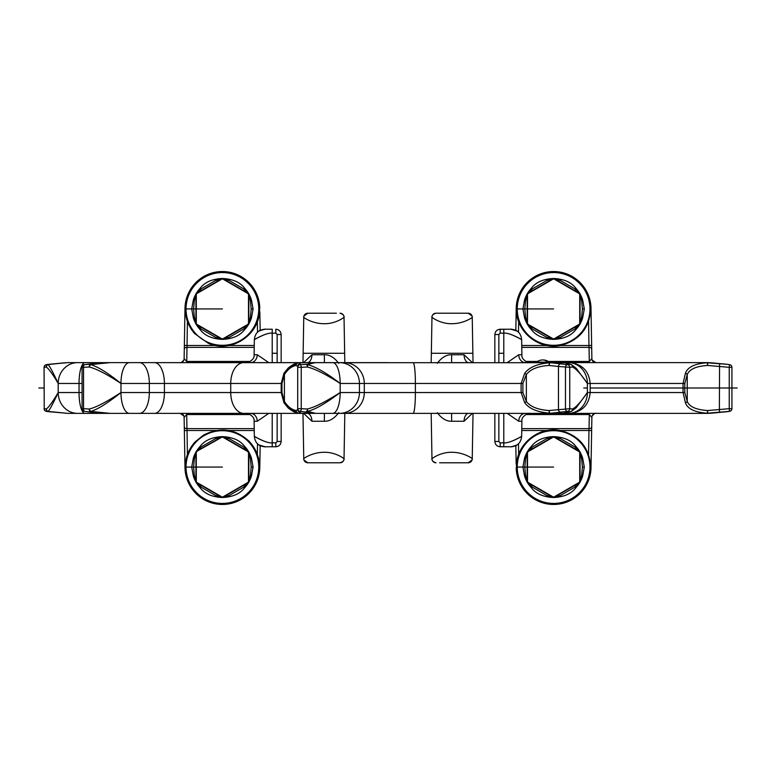 <?xml version="1.0" encoding="UTF-8"?>
<svg xmlns="http://www.w3.org/2000/svg" width="776" height="776" viewBox="0 0 776 776"><rect width="100%" height="100%" fill="white"/><g stroke="black" fill="none" stroke-linecap="round" stroke-linejoin="round"><path stroke-width="1.16" d="M338.724 363.313C334.281 357.406 329.47 354.554 324.29 354.748L324.446 362.625L387.466 362.625L344.816 362.625L344.03 317.142C345.679 316.259 336.357 324.029 324.029 323.708C311.748 323.738 302.194 316.666 303.765 317.161A4.006 4.006 -44.5 0 1 307.771 313.213L303.94 316.026A4.006 4.006 135.5 0 1 307.771 313.213L336.357 313.213M307.781 313.213A4.026 4.016 -44.5 0 0 303.765 317.161L302.97 362.625L281.155 362.625L281.155 334.582L281.155 362.625L281.155 334.582L277.148 334.466L277.148 362.625M126.061 362.625L180.119 362.625L126.061 362.625M71.343 362.625L102.878 362.625L67.939 362.625L48.578 364.342A2.667 1.212 84.5 0 0 48.558 364.342A2.667 1.212 84.5 0 0 48.122 364.584L65.543 362.731L48.558 364.342A2.667 2.667 0 0 0 48.422 364.361A2.667 2.522 -98.2 0 1 48.539 364.351M515.972 322.418L516.215 308.285A37.393 37.393 0 0 1 553.608 271.542A37.393 37.393 0 0 1 591.002 308.285L591.875 358.687A4.006 4.006 0 0 0 595.881 362.625L616.522 362.625M260.028 453.582L259.785 467.715A37.393 37.393 0 0 1 222.392 504.458A37.393 37.393 0 0 1 184.998 467.715L184.125 417.313A4.006 4.006 0 0 0 180.119 413.375L126.061 413.375M281.155 413.375L281.155 441.418L281.155 413.375L301.437 413.375L250.153 413.375M260.009 321.458L260.028 322.418M264.946 329.237L260.164 330.382L259.873 313.223M184.552 334.029L184.358 345.446L184.552 334.029M250.25 361.451L186.715 361.451L184.125 358.687L184.29 349.219L184.125 358.687A4.006 4.006 0 0 1 180.119 362.625L182.476 362.625M431.184 362.625L431.97 317.142A4.006 4.006 0 0 1 435.976 313.213C433.183 314.047 431.854 315.357 431.97 317.142C430.321 316.259 439.643 324.029 451.971 323.708C464.252 323.738 473.806 316.666 472.235 317.161L472.235 317.161A4.006 4.006 -135.5 0 0 468.229 313.213L472.06 316.026M494.845 362.625L494.845 334.582L494.845 362.625L494.845 334.582L498.852 334.466L498.852 362.625M494.845 413.375L494.845 441.418L494.845 413.375M497.241 330.12L497.736 329.829M515.991 321.458L516.486 308.285M499.317 329.305L510.967 329.237L500.19 329.237C496.941 329.558 495.156 331.333 494.845 334.582M511.074 329.237L510.967 329.237C508.94 328.578 517.611 330.46 516.845 331.003L510.967 329.237L515.836 330.382L516.156 311.777M515.991 454.542L515.972 453.582M511.209 446.763L515.836 445.618L516.156 464.223M591.448 441.971L591.642 430.554L591.448 441.971M516.486 467.715L516.215 467.715A37.393 37.393 0 0 0 553.608 504.458A37.393 37.393 0 0 0 591.002 467.715L591.875 417.313A4.006 4.006 0 0 1 595.881 413.375L698.361 413.375M338.724 412.686C334.281 418.594 329.47 421.446 324.29 421.252L324.446 413.375L362.887 413.375M595.813 413.375L595.881 413.375A4.006 4.006 0 0 0 592.796 414.82A4.006 4.006 0 0 1 595.881 413.375L593.524 413.375M567.974 413.375L67.939 413.375L48.122 411.416C49.848 409.612 53.205 403.316 58.19 392.54L58.19 383.46C52.865 374.41 48.898 368.92 46.279 367A2.667 2.444 -51.4 0 1 48.122 364.584C50.062 366.786 53.418 373.081 58.19 383.46A20.836 19.458 90 0 1 77.639 362.625M260.009 454.542L259.514 467.715M278.759 445.88L278.264 446.171M278.759 330.12L278.264 329.829M276.683 329.305L275.81 329.237C279.059 329.558 280.844 331.333 281.155 334.582M344.816 413.375L344.03 458.858A4.006 4.006 135.5 0 1 340.024 462.787C342.817 461.953 344.146 460.643 344.03 458.858C345.679 459.741 336.357 451.971 324.029 452.292C311.748 452.262 302.194 459.334 303.765 458.839L303.765 458.839A4.006 4.006 44.5 0 0 307.771 462.787L303.94 459.974M344.001 316.734L344.01 316.899A4.006 4.006 0 0 0 340.024 313.213C342.817 314.047 344.146 315.357 344.03 317.142A4.006 4.006 0 0 0 340.024 313.213A4.006 4.006 -135.5 0 1 344.03 317.142M431.999 459.266L431.99 459.101A4.006 4.006 0 0 0 435.976 462.787C433.183 461.953 431.854 460.643 431.97 458.858C430.321 459.741 439.643 451.971 451.971 452.292C464.252 452.262 473.806 459.334 472.235 458.839A4.006 4.006 135.5 0 1 468.229 462.787L472.06 459.974A4.006 4.006 -44.5 0 1 468.229 462.787L439.643 462.787M497.241 445.88L497.736 446.171M499.317 446.695L510.967 446.763L500.19 446.763C496.941 446.442 495.156 444.667 494.845 441.418L498.852 441.534L498.852 413.375M272.211 446.763L265.033 446.763L275.81 446.763L272.211 446.763L272.211 442.824C266.886 443.756 253.713 436.18 254.353 436.267C253.771 436.083 266.973 443.785 272.211 442.824L275.81 442.824L272.211 442.824L272.211 413.375M46.521 364.642A2.667 2.532 81.5 0 0 44.222 367.31L46.279 367A2.667 2.522 -98.2 0 1 48.422 364.361L46.356 364.662A2.667 2.667 0 0 0 44.077 367.31L44.222 408.69L44.077 367.31M48.539 411.649A2.667 2.522 -81.8 0 1 48.422 411.639A2.667 2.667 0 0 0 48.558 411.658L67.939 413.375L48.578 411.658A2.667 1.212 -84.5 0 1 48.558 411.658A2.667 1.212 -84.5 0 1 48.122 411.416A2.667 2.444 51.4 0 1 46.279 409L44.222 408.69A2.667 2.532 -81.5 0 0 46.356 411.338L48.422 411.639A2.667 2.522 -81.8 0 1 46.279 409C48.636 407.419 52.603 401.939 58.19 392.54A20.836 19.458 90 0 0 77.639 413.375M46.521 411.358A2.667 2.532 -81.5 0 1 46.356 411.338A2.667 2.667 0 0 1 44.077 408.69M268.758 362.625L257.244 354.748L254.091 354.748C255.129 359.734 247.011 363.449 246.079 362.625L186.715 362.625L187.026 345.495L184.358 345.446L184.998 308.285A37.393 37.393 0 0 1 222.392 271.542A37.393 37.393 0 0 1 259.785 308.285A37.393 37.393 0 0 0 222.392 271.542A37.393 37.393 0 0 0 184.998 308.285L185.27 308.285M245.313 362.625L250.619 362.625A8.012 6.625 -90 0 0 257.244 354.748M300.399 362.625L250.153 362.625M324.446 362.625L307.315 362.625A8.012 4.617 -90 0 0 311.923 354.748L303.639 362.625M437.276 363.313C441.719 357.406 446.53 354.554 451.71 354.748L451.554 362.625L468.685 362.625A8.012 4.617 -90 0 1 464.077 354.748L472.361 362.625M525.371 362.625L536.468 362.091L589.285 362.625L589.285 361.451L591.875 358.687M674.596 362.625L698.361 362.625M727.733 364.39A2.667 2.522 98.2 0 0 727.422 364.342L708.061 362.625L559.768 362.625M567.974 362.625L564.491 362.722A2.667 1.756 -83.6 0 1 564.627 362.731L562.726 362.625M550.708 362.625L550.232 362.731A2.667 2.648 -123.5 0 1 550.553 362.722L102.878 362.625L84.545 364.642L110.085 362.625L90.647 364.584A2.667 1.135 -73.9 0 0 89.327 367A2.667 1.174 -93 0 1 90.307 364.342A2.667 0.825 84.9 0 1 90.647 364.584C97.989 366.786 108.097 373.081 120.969 383.46C107.253 374.41 96.709 368.92 89.327 367L83.556 367.31A2.667 1.193 87 0 1 84.545 364.642A2.667 1.882 -96.8 0 0 84.429 364.652A2.667 2.667 0 0 0 82.081 367.31L83.556 367.31L83.556 408.69L82.081 408.69A2.667 2.667 0 0 0 84.429 411.348L98.969 413.181A2.667 2.309 -81.4 0 0 99.163 413.201L91.539 412.192A2.667 1.882 96.8 0 1 91.422 412.182M507.242 362.625L518.756 354.748A8.012 6.625 -90 0 0 525.381 362.625M500.19 329.237L500.19 333.176L503.789 333.176L500.18 333.176L503.789 333.176C509.114 332.244 522.287 339.82 521.647 339.733C522.229 339.917 509.027 332.215 503.789 333.176L503.789 362.625M472.235 317.161A4.026 4.016 -135.5 0 0 468.219 313.213A4.006 4.006 44.5 0 1 472.235 317.142L473.03 362.625M431.97 458.858A4.006 4.006 44.5 0 0 435.976 462.787A4.006 4.006 0 0 1 431.97 458.858L431.184 413.375M472.06 459.974A4.006 4.006 -44.5 0 0 472.235 458.858L473.03 413.375M437.276 412.686C441.719 418.594 446.53 421.446 451.71 421.252L464.077 421.252L472.361 413.375M324.29 421.252L311.923 421.252L303.639 413.375M303.765 458.858A4.006 4.006 -135.5 0 0 307.771 462.787A4.026 4.016 44.5 0 1 303.765 458.839L302.97 413.375M303.765 317.142A4.006 4.006 135.5 0 1 303.94 316.026M278.846 330.178L278.245 329.819M275.81 329.237L275.81 333.176L272.211 333.176C266.886 332.244 253.713 339.82 254.353 339.733C253.771 339.917 266.973 332.215 272.211 333.176L272.211 362.625M180.187 362.625L180.119 362.625A4.006 4.006 0 0 0 183.204 361.18A4.006 4.006 0 0 1 180.119 362.625C180.692 363.129 181.943 362.266 183.864 360.045A4.006 4.006 0 0 0 184.125 358.687L184.358 345.446M184.29 349.219A2.667 1.891 1 0 1 186.958 347.376L254.218 347.376M272.211 329.237L265.033 329.237L272.211 329.237L265.033 329.237L272.211 329.237L272.211 333.176L275.81 333.176L277.148 334.505M268.758 413.375L257.244 421.252L254.091 421.252L254.353 436.267C255.275 445.996 262.725 446.394 264.276 446.753L260.164 445.618L259.844 464.223M507.242 413.375L518.756 421.252L521.908 421.252C520.871 416.266 528.99 412.551 529.921 413.375L589.285 413.375L589.285 414.549L591.875 417.313M451.71 421.252L451.554 413.375L468.685 413.375A8.012 4.617 90 0 0 464.077 421.252M315.337 413.269L307.364 411.416A2.667 2.377 -79.4 0 1 306.413 411.658A2.667 0.863 -87.2 0 0 307.335 409L301.233 408.69A2.667 0.844 -87.1 0 1 300.331 411.358A2.667 2.658 180 0 1 297.712 408.69L297.712 409.534L296.18 410.543A2.667 2.58 100.8 0 0 298.401 413.191L299.177 413.269A2.667 1.668 95.2 0 0 299.381 413.278L315.124 413.278A2.667 2.658 38.7 0 0 315.337 413.269L300.331 411.358L300.331 412.192L298.692 413.201L300.399 413.375M245.313 413.375L250.619 413.375A8.012 6.625 90 0 1 257.244 421.252M250.629 413.375L186.715 413.375L186.715 414.549L184.125 417.313A4.006 4.006 0 0 0 183.864 415.955L180.187 413.375M159.478 413.375L180.119 413.375A4.006 4.006 0 0 1 180.274 413.375A4.006 4.006 0 0 0 180.119 413.375L110.085 413.375L90.647 411.416C97.32 409.612 107.427 403.316 120.969 392.54A20.836 8.487 90 0 0 129.456 413.375M704.657 362.625L706.897 362.809A2.667 1.785 96 0 1 707.169 362.799A2.667 0.689 94.5 0 1 707.634 365.457C696.324 366.146 689.534 369.172 687.245 374.517L684.801 383.46L684.801 392.54L683.045 392.54L685.431 402.792C687.555 408.806 694.714 412.269 706.897 413.191L706.257 413.269A2.667 2.076 -96.5 0 0 706.509 413.278L729.479 411.358L708.061 413.375L562.726 413.375L570.312 411.658L567.469 411.358L550.553 413.278A2.667 2.648 123.5 0 1 550.232 413.269L564.491 413.278A2.667 1.756 83.6 0 0 564.627 413.269L570.903 411.571A2.667 2.532 74.6 0 0 571.311 411.416A2.667 2.318 59.5 0 0 571.543 411.299L576.248 407.681L587.393 392.54L587.393 383.46L576.248 368.319L571.757 364.846M588.557 454.532L588.974 430.505L591.642 430.554M591.71 426.781A2.667 1.891 -179 0 1 589.042 428.624L588.974 430.505L560.097 430.505M497.154 445.822L497.755 446.181M497.154 330.178L497.755 329.819M588.557 321.468L588.974 345.495L591.642 345.446M591.71 349.219A2.667 1.891 179 0 0 589.042 347.376L589.285 361.451L548.331 361.451M431.97 317.142A4.006 4.006 -44.5 0 1 435.976 313.213L439.643 313.213M435.976 313.213L468.219 313.213M472.235 458.839A4.026 4.016 135.5 0 1 468.219 462.787M311.923 421.252A8.012 4.617 90 0 0 307.315 413.375M344.03 458.858A4.006 4.006 0 0 1 340.024 462.787L336.357 462.787M340.024 462.787L307.781 462.787M276.683 446.695L275.81 446.763C279.059 446.442 280.844 444.667 281.155 441.418L277.148 441.534L277.148 413.375M278.846 445.822L278.245 446.181M184.29 426.781A2.667 1.891 -1 0 0 186.958 428.624L186.715 414.549L250.25 414.549M254.218 428.624L186.958 428.624L187.026 430.505L184.358 430.554M518.756 421.252A8.012 6.625 90 0 1 525.381 413.375M500.19 446.763L500.19 442.824L503.789 442.824C509.114 443.756 522.287 436.18 521.647 436.267C522.229 436.083 509.027 443.785 503.789 442.824L503.789 413.375M300.331 412.192A2.667 2.658 180 0 1 297.712 409.534L297.712 367.31A2.667 2.658 180 0 1 300.331 364.642A2.667 0.844 87.1 0 1 301.233 367.31L307.335 367A2.667 0.863 -92.8 0 0 306.413 364.342L300.331 364.642L300.331 363.808L298.692 362.799L299.381 362.722A2.667 1.668 -95.2 0 0 299.196 362.731L315.037 362.625L307.364 364.584C315.803 366.786 326.735 373.081 340.169 383.46C326.104 374.41 315.153 368.92 307.335 367A2.667 0.834 -74.7 0 0 307.364 364.584A2.667 2.377 79.4 0 0 306.413 364.342L315.124 362.722A2.667 2.658 -38.7 0 1 315.337 362.731M550.232 362.731L550.145 362.809C537.894 363.605 529.436 367.067 524.76 373.207L521.103 383.46L521.103 392.54L524.76 402.792C529.193 408.806 537.652 412.269 550.145 413.191L550.232 413.269M550.553 362.722L567.469 364.642L570.312 364.342L564.491 362.722L550.553 362.722M108.611 362.731A2.667 2.008 82.7 0 0 108.446 362.722L99.153 362.799M684.801 392.54L687.245 401.483L687.245 374.517A2.667 1.203 -149.8 0 0 685.431 373.207C687.749 367.067 694.908 363.605 706.897 362.809A2.667 0.689 -92.9 0 1 707.634 365.457L729.246 367.31L729.479 364.642A2.667 2.532 -81.5 0 1 729.644 364.662L727.578 364.361A2.667 2.667 0 0 0 727.442 364.342A2.667 1.212 -84.5 0 1 727.461 364.351A2.667 1.212 -84.5 0 0 727.422 364.342L706.509 362.722A2.667 2.076 96.5 0 0 706.257 362.731M685.431 373.207L683.045 383.46L683.045 392.54L587.393 392.54C580.875 401.939 575.947 407.419 572.591 409A2.667 2.318 59.5 0 1 571.543 411.299A2.667 2.667 0 0 1 570.903 411.571A2.667 2.532 74.6 0 1 570.312 411.658A2.667 2.396 -83.9 0 0 572.591 409L569.739 408.69A2.667 2.386 -83.9 0 1 567.469 411.358A2.667 1.882 -96.8 0 1 565.462 408.69L565.462 367.31A2.667 1.882 96.8 0 1 567.469 364.642A2.667 2.386 83.9 0 1 569.739 367.31L572.591 367A2.667 2.396 -96.1 0 0 570.312 364.342A2.667 2.532 -74.6 0 1 571.311 364.584A2.667 2.318 -59.5 0 1 571.543 364.701L571.543 364.701A2.667 2.667 0 0 0 570.903 364.429L564.627 362.731M719.585 412.192L719.362 409.534L707.634 410.543C696.15 409.738 689.35 406.721 687.245 401.483A2.667 1.203 149.8 0 1 685.431 402.792M731.778 408.69L729.246 408.69L729.479 411.358A2.667 2.532 81.5 0 0 729.644 411.338L727.578 411.639A2.667 2.522 81.8 0 1 727.422 411.658A2.667 1.212 84.5 0 0 727.442 411.658A2.667 2.667 0 0 0 727.578 411.639A2.667 2.522 81.8 0 0 727.733 411.61M110.085 413.375L91.539 412.192M560.476 363.808A2.667 1.882 96.8 0 0 558.468 366.466L549.088 365.457A2.667 1.339 -93.3 0 1 550.145 362.809A2.667 2.658 146.4 0 1 550.533 362.799A2.667 1.329 95 0 0 549.088 365.457C538.078 366.146 530.503 369.172 526.361 374.517L522.898 383.46L522.898 392.54L340.169 392.54C325.377 401.939 314.425 407.419 307.335 409A2.667 0.834 74.7 0 1 307.364 411.416C315.066 409.612 325.998 403.316 340.169 392.54A20.836 7.459 90 0 1 332.71 413.375M300.331 363.808A2.667 2.658 180 0 0 297.712 366.466L297.712 367.31L297.712 366.466L296.18 365.457C291.912 366.146 287.993 369.172 284.414 374.517A2.667 1.203 -149.8 0 1 283.977 373.207L281.193 383.46L120.969 383.46A20.836 8.487 90 0 1 129.456 362.625M299.196 413.269A2.667 1.668 95.2 0 1 299.177 413.269L298.45 413.191A2.667 1.979 96.7 0 1 298.401 413.191M281.969 392.54L284.414 401.483L284.414 374.517L281.969 383.46L281.969 392.54L281.193 392.54L283.977 402.792L288.206 407.992L298.11 413.133M84.429 411.348A2.667 1.882 96.8 0 0 84.545 411.358A2.667 1.193 -87 0 1 83.556 408.69L89.327 409A2.667 1.135 73.9 0 0 90.647 411.416A2.667 0.825 -84.9 0 1 90.307 411.658A2.667 1.174 -87 0 1 89.327 409C96.011 407.419 106.554 401.939 120.969 392.54L120.969 383.46M108.611 413.269A2.667 2.008 -82.7 0 1 108.446 413.278L101.404 413.375A20.836 5.907 90 0 1 101.016 413.327M562.726 413.375L564.627 413.269M560.476 412.192A2.667 1.882 -96.8 0 1 558.468 409.534L558.468 366.466L569.739 367.31L569.739 408.69L549.088 410.543A2.667 1.329 85 0 0 550.533 413.201A2.667 2.658 -146.4 0 1 550.145 413.191A2.667 1.339 93.3 0 1 549.088 410.543C537.855 409.738 530.28 406.721 526.361 401.483L524.76 402.792M522.898 392.54L526.361 401.483L526.361 374.517L524.76 373.207M568.362 362.625A20.836 19.031 90 0 1 587.393 383.46C581.214 374.41 576.277 368.92 572.591 367A2.667 2.318 -59.5 0 0 571.543 364.701L576.248 368.319M706.257 413.269L704.657 413.375M571.757 411.154L576.248 407.681M298.11 362.867L288.206 368.008L283.977 373.207M301.437 362.625L299.196 362.731A2.667 1.668 -95.2 0 0 299.177 362.731L298.401 362.809A2.667 2.58 -100.8 0 0 298.256 362.838L298.256 362.838C295.908 362.945 292.562 364.671 288.206 368.008M288.206 407.992C292.562 411.329 295.908 413.055 298.256 413.162L298.256 413.162A2.667 2.667 0 0 0 298.45 413.191A2.667 1.979 96.7 0 0 298.692 413.201A2.667 2.571 73.7 0 1 296.18 410.543C291.786 409.738 287.867 406.721 284.414 401.483A2.667 1.203 149.8 0 0 283.977 402.792M527.612 294.143L527.147 294.977A29.915 29.915 0 0 1 527.505 294.317A2.667 2.667 0 0 0 527.166 295.627L527.166 322.244L525.585 317.268L524.809 308.935L525.585 300.603L527.166 295.627L527.166 322.244A2.667 2.667 -37.9 0 0 527.505 323.553A2.667 2.667 -37.9 0 1 527.166 322.244A2.667 2.667 0 0 0 527.505 323.553A29.915 29.915 0 0 1 527.505 323.543L524.576 317.918L522.917 308.935L524.576 299.953L527.505 294.317L527.505 323.553A29.915 29.915 0 0 0 527.903 324.232L553.21 338.85A29.915 29.915 0 0 0 554.006 338.85L579.313 324.232A29.915 29.915 0 0 0 579.711 323.553L579.711 294.317A2.667 2.667 0 0 1 580.05 295.627L580.05 322.244L580.05 295.627L581.631 300.603L582.407 308.935L581.631 317.268L580.05 322.244A2.667 2.667 0 0 1 579.711 323.553A2.667 2.667 0 0 0 580.05 322.244A2.667 2.667 0 0 1 579.711 323.553L580.07 322.894A29.915 29.915 0 0 1 579.711 323.553A29.915 29.915 0 0 0 580.07 322.894A2.667 2.105 -152.2 0 0 580.215 321.642M553.424 279.03L552.463 279.04A29.915 29.915 0 0 1 553.21 279.02L527.903 293.638L531.308 288.284C534.974 283.55 540.164 280.553 546.867 279.302L553.21 279.02A29.915 29.915 0 0 1 554.006 279.02A2.667 2.667 0 0 1 555.306 279.379L560.408 280.495L574.832 288.827L578.353 292.688L554.733 279.137M527.001 296.228A2.667 2.105 27.8 0 1 527.147 294.977A29.915 29.915 0 0 1 527.903 293.638A2.667 2.667 0 0 1 528.863 292.688L532.375 288.827L546.808 280.495L551.911 279.379L528.369 293.047M579.313 293.638A2.667 2.667 0 0 0 578.353 292.688A2.667 2.667 0 0 1 579.313 293.638L554.006 279.02L560.35 279.302C567.159 280.611 572.339 283.609 575.899 288.284L579.313 293.638A29.915 29.915 0 0 1 579.711 294.317L582.64 299.953L584.299 308.935L582.64 317.918L579.594 323.738M551.309 279.535A2.667 2.105 87.8 0 1 552.463 279.04A29.915 29.915 0 0 1 553.21 279.02A2.667 2.667 0 0 0 551.911 279.379L528.863 292.688A2.667 2.667 22.1 0 0 527.903 293.638A29.915 29.915 0 0 1 527.903 293.629A2.667 2.667 22.1 0 1 528.863 292.688L553.608 278.4L554.714 279.04M527.796 293.823L528.291 292.998A29.915 29.915 0 0 0 528.068 293.357A29.915 29.915 0 0 1 528.291 292.998A2.667 2.105 32.2 0 1 529.3 292.251M555.306 279.379A2.667 2.667 82 0 0 554.006 279.02L554.006 279.02A2.667 2.667 82 0 1 555.306 279.379L578.353 292.688M553.792 279.03L554.753 279.04A29.915 29.915 0 0 0 554.326 279.03A29.915 29.915 0 0 1 554.753 279.04A2.667 2.105 92.2 0 1 555.907 279.535M579.42 293.823L578.925 292.998A29.915 29.915 0 0 1 579.711 294.327A29.915 29.915 0 0 0 578.925 292.998A2.667 2.105 147.8 0 0 577.916 292.251M579.594 294.143L580.07 294.977A29.915 29.915 0 0 0 579.866 294.608A29.915 29.915 0 0 1 580.07 294.977A2.667 2.105 152.2 0 1 580.215 296.228M553.21 279.02A2.667 2.667 0 0 0 551.911 279.379A2.667 2.667 0 0 1 553.21 279.02A2.667 2.667 0 0 0 551.911 279.379L528.863 292.688M527.166 295.627A2.667 2.667 0 0 1 527.505 294.317A2.667 2.667 0 0 0 527.166 295.627L527.234 322.845M552.502 338.831L553.608 339.471L578.372 325.173A2.667 2.667 -157.9 0 0 579.313 324.232A2.667 2.667 -157.9 0 1 578.353 325.183A2.667 2.667 0 0 0 579.313 324.232A29.915 29.915 0 0 1 579.313 324.242L575.899 329.587C572.242 334.32 567.052 337.317 560.35 338.569L554.006 338.85A2.667 2.667 0 0 0 555.306 338.491L578.353 325.183L574.832 329.043L560.408 337.376L555.306 338.491L578.847 324.824M527.001 321.642A2.667 2.105 -27.8 0 0 527.147 322.894A29.915 29.915 0 0 0 527.341 323.262A29.915 29.915 0 0 1 527.147 322.894L527.166 324.203L551.92 338.501A2.667 2.667 -98 0 0 553.21 338.85A2.667 2.667 -98 0 1 551.911 338.491A2.667 2.667 0 0 0 553.21 338.85L546.867 338.569C540.057 337.259 534.877 334.262 531.308 329.587L527.903 324.232A2.667 2.667 0 0 0 528.854 325.183L551.911 338.491L546.808 337.376L532.375 329.043L528.863 325.183L552.483 338.734M577.916 325.619A2.667 2.105 -147.8 0 0 578.925 324.872A29.915 29.915 0 0 0 579.148 324.514A29.915 29.915 0 0 1 578.925 324.872L580.05 324.203L580.05 295.608A2.667 2.667 142.1 0 0 579.711 294.317A2.667 2.667 142.1 0 1 580.05 295.627L579.982 295.025M553.792 338.84L554.753 338.831A29.915 29.915 0 0 1 554.006 338.85A2.667 2.667 0 0 0 555.306 338.491L578.353 325.183M553.424 338.84L552.463 338.831A29.915 29.915 0 0 0 552.881 338.84A29.915 29.915 0 0 1 552.463 338.831A2.667 2.105 -87.8 0 1 551.309 338.336M527.796 324.048L528.291 324.872A29.915 29.915 0 0 1 527.903 324.232A2.667 2.667 0 0 0 528.863 325.183L551.911 338.491M555.306 338.491A2.667 2.667 0 0 1 554.006 338.85A29.915 29.915 0 0 0 554.753 338.831A2.667 2.105 -92.2 0 0 555.907 338.336M528.863 325.183A2.667 2.667 0 0 1 527.903 324.232A29.915 29.915 0 0 0 528.291 324.872A2.667 2.105 -32.2 0 0 529.3 325.619M528.272 451.157L527.166 451.797L527.166 480.392L525.585 475.397L524.809 467.065L525.585 458.732L527.166 453.756L527.166 480.373A2.667 2.667 -37.9 0 0 527.505 481.683A29.915 29.915 0 0 1 527.505 481.673A29.915 29.915 0 0 0 527.505 481.683A2.667 2.667 -37.9 0 1 527.166 480.373A2.667 2.667 0 0 0 527.505 481.683L524.576 476.047L522.917 467.065L524.576 458.082L527.505 452.447L527.505 481.683A29.915 29.915 0 0 0 527.903 482.362L553.21 496.98A29.915 29.915 0 0 0 554.006 496.98L579.313 482.362A29.915 29.915 0 0 0 579.711 481.683L579.711 452.447A2.667 2.667 0 0 1 580.05 453.756L580.05 480.373L580.05 453.756L581.631 458.732L582.407 467.065L581.631 475.397L580.05 480.373A2.667 2.667 0 0 1 579.711 481.683A2.667 2.667 0 0 0 580.05 480.373A2.667 2.667 0 0 1 579.711 481.683L580.07 481.023A29.915 29.915 0 0 1 579.711 481.683A29.915 29.915 0 0 0 580.07 481.023A2.667 2.105 -152.2 0 0 580.215 479.772M553.424 437.16L552.463 437.169A29.915 29.915 0 0 1 553.21 437.15L527.903 451.768L531.308 446.413C534.974 441.68 540.164 438.683 546.867 437.431L553.21 437.15A29.915 29.915 0 0 1 554.006 437.15A2.667 2.667 0 0 1 555.306 437.509L560.408 438.624L574.832 446.957L578.353 450.817L554.733 437.266M527.612 452.262L527.147 453.106A29.915 29.915 0 0 1 527.903 451.768A2.667 2.667 0 0 1 528.863 450.817L532.375 446.957L546.808 438.624L551.911 437.509L528.369 451.176M579.42 451.952L578.925 451.128A29.915 29.915 0 0 1 579.313 451.768L554.006 437.15L560.35 437.431C567.159 438.741 572.339 441.738 575.899 446.413L579.313 451.768A29.915 29.915 0 0 1 579.711 452.447L582.64 458.082L584.299 467.065L582.64 476.047L579.594 481.857M577.916 450.381A2.667 2.105 147.8 0 1 578.925 451.128A29.915 29.915 0 0 1 579.313 451.768A2.667 2.667 0 0 0 578.353 450.817L555.306 437.509A2.667 2.667 82 0 0 554.006 437.15L554.006 437.15A2.667 2.667 82 0 1 555.306 437.509M551.309 437.664A2.667 2.105 87.8 0 1 552.463 437.169A29.915 29.915 0 0 1 553.21 437.15A2.667 2.667 0 0 0 551.911 437.509L528.863 450.817A2.667 2.667 22.1 0 0 527.903 451.768A29.915 29.915 0 0 1 527.903 451.758A2.667 2.667 22.1 0 1 528.863 450.817L553.608 436.529L554.714 437.169M527.796 451.952L528.291 451.128A29.915 29.915 0 0 0 528.068 451.486A29.915 29.915 0 0 1 528.291 451.128A2.667 2.105 32.2 0 1 529.3 450.381M553.792 437.16L554.753 437.169A29.915 29.915 0 0 0 554.326 437.16A29.915 29.915 0 0 1 554.753 437.169A2.667 2.105 92.2 0 1 555.907 437.664M580.05 453.756A2.667 2.667 142.1 0 0 579.711 452.447A29.915 29.915 0 0 1 579.711 452.456A2.667 2.667 142.1 0 1 580.05 453.756L579.982 453.155M555.286 437.499L580.05 451.797L580.05 453.077A29.915 29.915 0 0 0 579.866 452.738A29.915 29.915 0 0 1 580.07 453.106A2.667 2.105 152.2 0 1 580.215 454.358M553.21 437.15A2.667 2.667 0 0 0 551.911 437.509A2.667 2.667 0 0 1 553.21 437.15A2.667 2.667 0 0 0 551.911 437.509L528.863 450.817M527.166 453.756L527.166 480.373L527.166 453.756A2.667 2.667 0 0 1 527.505 452.447A2.667 2.667 0 0 0 527.166 453.756A2.667 2.667 0 0 1 527.505 452.447A29.915 29.915 0 0 0 527.147 453.106A2.667 2.105 27.8 0 0 527.001 454.358M552.502 496.96L553.608 497.6L578.372 483.303A2.667 2.667 -157.9 0 0 579.313 482.362A2.667 2.667 -157.9 0 1 578.353 483.312A2.667 2.667 0 0 0 579.313 482.362A29.915 29.915 0 0 1 579.313 482.371L575.899 487.716C572.242 492.45 567.052 495.447 560.35 496.698L554.006 496.98A2.667 2.667 0 0 0 555.306 496.621L578.353 483.312L574.832 487.173L560.408 495.505L555.306 496.621L578.847 482.953M527.166 481.052L527.166 482.332L551.92 496.63A2.667 2.667 -98 0 0 553.21 496.98A2.667 2.667 -98 0 1 551.911 496.621A2.667 2.667 0 0 0 553.21 496.98L546.867 496.698C540.057 495.389 534.877 492.391 531.308 487.716L527.903 482.362A2.667 2.667 0 0 0 528.854 483.312L551.911 496.621L546.808 495.505L532.375 487.173L528.863 483.312L552.483 496.863M527.612 481.857L527.147 481.023A29.915 29.915 0 0 0 527.341 481.392A29.915 29.915 0 0 1 527.147 481.023A2.667 2.105 -27.8 0 1 527.001 479.772M579.42 482.177L578.925 483.002A29.915 29.915 0 0 0 579.148 482.643A29.915 29.915 0 0 1 578.925 483.002A2.667 2.105 -147.8 0 1 577.916 483.749M553.792 496.97L554.753 496.96A29.915 29.915 0 0 1 554.006 496.98A2.667 2.667 0 0 0 555.306 496.621L578.353 483.312M553.424 496.97L552.463 496.96A29.915 29.915 0 0 0 552.881 496.97A29.915 29.915 0 0 1 552.463 496.96A2.667 2.105 -87.8 0 1 551.309 496.465M527.796 482.177L528.291 483.002A29.915 29.915 0 0 1 527.903 482.362A2.667 2.667 0 0 0 528.863 483.312L551.911 496.621M555.306 496.621A2.667 2.667 0 0 1 554.006 496.98A29.915 29.915 0 0 0 554.753 496.96A2.667 2.105 -92.2 0 0 555.907 496.465M528.863 483.312A2.667 2.667 0 0 1 527.903 482.362A29.915 29.915 0 0 0 528.291 483.002A2.667 2.105 -32.2 0 0 529.3 483.749M579.313 451.768A2.667 2.667 0 0 0 578.353 450.817M196.406 294.143L195.93 294.977A29.915 29.915 0 0 1 196.289 294.317A2.667 2.667 0 0 0 195.95 295.627L195.95 322.244L194.369 317.268L193.593 308.935L194.369 300.603L195.95 295.627L195.95 322.244A2.667 2.667 -37.9 0 0 196.289 323.553A2.667 2.667 -37.9 0 1 195.95 322.244A2.667 2.667 0 0 0 196.289 323.553A29.915 29.915 0 0 1 196.289 323.543L193.36 317.918L191.701 308.935L193.36 299.953L196.289 294.317L196.289 323.553A29.915 29.915 0 0 0 196.687 324.232L221.994 338.85A29.915 29.915 0 0 0 222.79 338.85L248.097 324.232A29.915 29.915 0 0 0 248.495 323.553L248.495 294.317A2.667 2.667 0 0 1 248.834 295.627L248.834 322.244L248.834 295.627L250.415 300.603L251.191 308.935L250.415 317.268L248.834 322.244A2.667 2.667 0 0 1 248.495 323.553A2.667 2.667 0 0 0 248.834 322.244A2.667 2.667 0 0 1 248.495 323.553L248.853 322.894A29.915 29.915 0 0 1 248.495 323.553A29.915 29.915 0 0 0 248.853 322.894A2.667 2.105 -152.2 0 0 248.999 321.642M222.208 279.03L221.247 279.04A29.915 29.915 0 0 1 221.994 279.02L196.687 293.638L200.101 288.284C203.758 283.55 208.948 280.553 215.65 279.302L221.994 279.02A29.915 29.915 0 0 1 222.79 279.02A2.667 2.667 0 0 1 224.089 279.379L229.192 280.495L243.625 288.827L247.137 292.688L223.517 279.137M195.785 296.228A2.667 2.105 27.8 0 1 195.93 294.977A29.915 29.915 0 0 1 196.687 293.638A2.667 2.667 0 0 1 197.647 292.688L201.168 288.827L215.592 280.495L220.694 279.379L197.153 293.047M248.204 293.823L247.709 292.998A29.915 29.915 0 0 1 248.097 293.638L222.79 279.02L229.133 279.302C235.943 280.611 241.123 283.609 244.692 288.284L248.097 293.638A29.915 29.915 0 0 1 248.495 294.317L251.424 299.953L253.083 308.935L251.424 317.918L248.388 323.738M246.7 292.251A2.667 2.105 147.8 0 1 247.709 292.998A29.915 29.915 0 0 1 248.097 293.638A2.667 2.667 0 0 0 247.137 292.688L224.089 279.379A2.667 2.667 82 0 0 222.79 279.02L222.79 279.02A2.667 2.667 82 0 1 224.089 279.379L248.834 293.668L248.834 294.948M220.093 279.535A2.667 2.105 87.8 0 1 221.247 279.04A29.915 29.915 0 0 1 221.994 279.02A2.667 2.667 0 0 0 220.694 279.379L197.647 292.688A2.667 2.667 22.1 0 0 196.687 293.638A29.915 29.915 0 0 1 196.687 293.629A2.667 2.667 22.1 0 1 197.647 292.688L222.392 278.4L223.498 279.04M196.58 293.823L197.075 292.998A29.915 29.915 0 0 0 196.852 293.357A29.915 29.915 0 0 1 197.075 292.998A2.667 2.105 32.2 0 1 198.084 292.251M222.576 279.03L223.536 279.04A29.915 29.915 0 0 0 223.119 279.03A29.915 29.915 0 0 1 223.536 279.04A2.667 2.105 92.2 0 1 224.691 279.535M247.728 324.843L248.834 324.203L248.834 295.608A2.667 2.667 142.1 0 0 248.495 294.317A29.915 29.915 0 0 1 248.495 294.327A29.915 29.915 0 0 0 248.495 294.317A2.667 2.667 142.1 0 1 248.834 295.627L248.766 295.025M248.388 294.143L248.853 294.977A29.915 29.915 0 0 0 248.66 294.608A29.915 29.915 0 0 1 248.853 294.977A2.667 2.105 152.2 0 1 248.999 296.228M221.994 279.02A2.667 2.667 0 0 0 220.694 279.379A2.667 2.667 0 0 1 221.994 279.02A2.667 2.667 0 0 0 220.694 279.379L197.647 292.688M195.95 295.627A2.667 2.667 0 0 1 196.289 294.317A2.667 2.667 0 0 0 195.95 295.627L196.018 322.845M221.286 338.831L222.392 339.471L247.156 325.173A2.667 2.667 -157.9 0 0 248.097 324.232A2.667 2.667 -157.9 0 1 247.137 325.183A2.667 2.667 0 0 0 248.097 324.232A29.915 29.915 0 0 1 248.097 324.242L244.692 329.587C241.026 334.32 235.836 337.317 229.133 338.569L222.79 338.85A2.667 2.667 0 0 0 224.089 338.491L247.137 325.183L243.625 329.043L229.192 337.376L224.089 338.491L247.631 324.824M196.58 324.048L197.075 324.872A29.915 29.915 0 0 1 196.687 324.232A2.667 2.667 0 0 0 197.647 325.183L220.694 338.491A2.667 2.667 -98 0 0 221.994 338.85A2.667 2.667 -98 0 1 220.694 338.491A2.667 2.667 0 0 0 221.994 338.85L215.65 338.569C208.841 337.259 203.661 334.262 200.101 329.587L196.687 324.232A2.667 2.667 0 0 0 197.647 325.183L220.694 338.491L215.592 337.376L201.168 329.043L197.647 325.183L221.267 338.734M220.714 338.501L195.95 324.203L195.95 322.923A29.915 29.915 0 0 0 196.134 323.262A29.915 29.915 0 0 1 195.93 322.894A2.667 2.105 -27.8 0 1 195.785 321.642M248.204 324.048L247.709 324.872A29.915 29.915 0 0 0 247.932 324.514A29.915 29.915 0 0 1 247.709 324.872A2.667 2.105 -147.8 0 1 246.7 325.619M222.576 338.84L223.536 338.831A29.915 29.915 0 0 1 222.79 338.85A2.667 2.667 0 0 0 224.089 338.491L247.137 325.183M222.208 338.84L221.247 338.831A29.915 29.915 0 0 0 221.674 338.84A29.915 29.915 0 0 1 221.247 338.831A2.667 2.105 -87.8 0 1 220.093 338.336M224.089 338.491A2.667 2.667 0 0 1 222.79 338.85A29.915 29.915 0 0 0 223.536 338.831A2.667 2.105 -92.2 0 0 224.691 338.336M197.647 325.183A2.667 2.667 0 0 1 196.687 324.232A29.915 29.915 0 0 0 197.075 324.872A2.667 2.105 -32.2 0 0 198.084 325.619M248.097 293.638A2.667 2.667 0 0 0 247.146 292.688M222.208 437.16L221.247 437.169A29.915 29.915 0 0 1 221.994 437.15A2.667 2.667 0 0 0 220.694 437.509L198.084 450.381A2.667 2.105 32.2 0 0 197.075 451.128A29.915 29.915 0 0 0 196.852 451.486A29.915 29.915 0 0 1 197.075 451.128L200.101 446.413C203.758 441.68 208.948 438.683 215.65 437.431L221.994 437.15L195.95 451.797L195.95 480.392L194.369 475.397L193.593 467.065L194.369 458.732L195.95 453.756L195.95 480.373A2.667 2.667 -37.9 0 0 196.289 481.683A2.667 2.667 -37.9 0 1 195.95 480.373A2.667 2.667 0 0 0 196.289 481.683L193.36 476.047L191.701 467.065L193.36 458.082L196.289 452.447L196.289 481.683A29.915 29.915 0 0 0 196.687 482.362L221.994 496.98A29.915 29.915 0 0 0 222.79 496.98L248.097 482.362A29.915 29.915 0 0 0 248.495 481.683L248.495 452.447A2.667 2.667 0 0 1 248.834 453.756L248.834 480.373L248.834 453.756L250.415 458.732L251.191 467.065L250.415 475.397L248.834 480.373A2.667 2.667 0 0 1 248.495 481.683A2.667 2.667 0 0 0 248.834 480.373A2.667 2.667 0 0 1 248.495 481.683L248.853 481.023A29.915 29.915 0 0 1 248.097 482.371L244.692 487.716C241.026 492.45 235.836 495.447 229.133 496.698L222.79 496.98A2.667 2.667 0 0 0 224.089 496.621L247.137 483.312L243.625 487.173L229.192 495.505L224.089 496.621L247.631 482.953M198.084 450.381L201.168 446.957L215.592 438.624L220.093 437.664A2.667 2.105 87.8 0 1 221.247 437.169A29.915 29.915 0 0 1 222.79 437.15A2.667 2.667 0 0 1 224.089 437.509L229.192 438.624L243.625 446.957L247.137 450.817L223.517 437.266M196.406 452.262L195.93 453.106A29.915 29.915 0 0 1 196.687 451.768A2.667 2.667 0 0 1 197.647 450.817L197.153 451.176M248.204 451.952L247.709 451.128A29.915 29.915 0 0 1 248.097 451.768L222.79 437.15L229.133 437.431C235.943 438.741 241.123 441.738 244.692 446.413L248.097 451.768A29.915 29.915 0 0 1 248.495 452.447L251.424 458.082L253.083 467.065L251.424 476.047L248.853 481.023A2.667 2.105 -152.2 0 0 248.999 479.772M246.7 450.381A2.667 2.105 147.8 0 1 247.709 451.128A29.915 29.915 0 0 1 248.097 451.768A2.667 2.667 0 0 0 247.137 450.817L224.089 437.509A2.667 2.667 82 0 0 222.79 437.15L222.79 437.15A2.667 2.667 82 0 1 224.089 437.509L248.834 451.797L248.834 453.077A2.667 2.105 152.2 0 1 248.999 454.358M197.647 450.817A2.667 2.667 22.1 0 0 196.687 451.768A29.915 29.915 0 0 1 196.687 451.758A2.667 2.667 22.1 0 1 197.647 450.817L222.392 436.529L223.498 437.169M222.576 437.16L223.536 437.169A29.915 29.915 0 0 0 223.119 437.16A29.915 29.915 0 0 1 223.536 437.169A2.667 2.105 92.2 0 1 224.691 437.664M248.834 453.756A2.667 2.667 142.1 0 0 248.495 452.447A29.915 29.915 0 0 1 248.495 452.456A2.667 2.667 142.1 0 1 248.834 453.756L248.766 453.155M248.853 453.106A29.915 29.915 0 0 0 248.66 452.738A29.915 29.915 0 0 1 248.853 453.106L248.388 452.262M220.093 437.664L220.694 437.509A2.667 2.667 0 0 1 221.994 437.15A2.667 2.667 0 0 0 220.694 437.509A2.667 2.667 0 0 1 221.994 437.15M195.95 453.756L195.95 480.373L195.95 453.756A2.667 2.667 0 0 1 196.289 452.447A2.667 2.667 0 0 0 195.95 453.756A2.667 2.667 0 0 1 196.289 452.447A29.915 29.915 0 0 0 195.93 453.106A2.667 2.105 27.8 0 0 195.785 454.358M197.647 483.312A2.667 2.667 0 0 1 196.687 482.362A2.667 2.667 0 0 0 197.647 483.312L220.694 496.621A2.667 2.667 -98 0 0 221.994 496.98A2.667 2.667 -98 0 1 220.694 496.621A2.667 2.667 0 0 0 221.994 496.98L215.65 496.698C208.841 495.389 203.661 492.391 200.101 487.716L196.687 482.362A2.667 2.667 0 0 0 197.647 483.312L220.694 496.621L215.592 495.505L201.168 487.173L197.647 483.312L221.267 496.863M196.406 481.857L195.93 481.023A29.915 29.915 0 0 0 196.134 481.392A29.915 29.915 0 0 1 195.93 481.023A2.667 2.105 -27.8 0 1 195.785 479.772M248.204 482.177L247.709 483.002A29.915 29.915 0 0 0 247.932 482.643A29.915 29.915 0 0 1 247.709 483.002A2.667 2.105 -147.8 0 1 246.7 483.749M222.576 496.97L223.536 496.96A29.915 29.915 0 0 1 222.79 496.98A2.667 2.667 0 0 0 224.089 496.621L247.137 483.312A2.667 2.667 0 0 0 248.097 482.362A2.667 2.667 -157.9 0 1 247.137 483.312L222.392 497.6L221.286 496.96M222.208 496.97L221.247 496.96A29.915 29.915 0 0 0 221.674 496.97A29.915 29.915 0 0 1 221.247 496.96A2.667 2.105 -87.8 0 1 220.093 496.465M196.58 482.177L197.075 483.002A29.915 29.915 0 0 1 196.289 481.673A29.915 29.915 0 0 0 197.075 483.002A2.667 2.105 -32.2 0 0 198.084 483.749M224.089 496.621A2.667 2.667 0 0 1 222.79 496.98A29.915 29.915 0 0 0 223.536 496.96A2.667 2.105 -92.2 0 0 224.691 496.465M248.097 451.768A2.667 2.667 0 0 0 247.146 450.817M44.222 388L38.8 388M725.793 388L590.167 388M587.393 388L583.736 388M638.735 388L737.2 388M303.135 353.274L344.66 353.274M272.211 353.274C248.97 353.274 248.97 353.274 272.211 353.274L277.148 353.274M431.34 353.274L472.865 353.274M498.852 353.274L503.789 353.274C527.03 353.274 527.03 353.274 503.789 353.274M517.243 308.935A36.365 36.365 0 0 0 553.608 345.301A36.365 36.365 0 0 0 589.973 308.935A36.365 36.365 0 0 0 553.608 272.57A36.365 36.365 0 0 0 517.243 308.935L553.608 308.935M580.05 294.948L580.05 293.668L555.286 279.37M528.272 293.027L527.166 293.668L527.166 322.263M517.243 467.065A36.365 36.365 0 0 0 553.608 503.43A36.365 36.365 0 0 0 589.973 467.065A36.365 36.365 0 0 0 553.608 430.699A36.365 36.365 0 0 0 517.243 467.065L553.608 467.065M578.945 482.973L580.05 482.332L580.05 453.737M186.027 308.935A36.365 36.365 0 0 0 222.392 345.301A36.365 36.365 0 0 0 258.757 308.935A36.365 36.365 0 0 0 222.392 272.57A36.365 36.365 0 0 0 186.027 308.935L222.392 308.935M197.055 293.027L195.95 293.668L195.95 322.263M186.027 467.065A36.365 36.365 0 0 0 222.392 503.43A36.365 36.365 0 0 0 258.757 467.065A36.365 36.365 0 0 0 222.392 430.699A36.365 36.365 0 0 0 186.027 467.065L222.392 467.065M247.728 482.973L248.834 482.332L248.834 453.737M195.95 481.052L195.95 482.332L220.714 496.63M592.796 361.18A4.006 4.006 0 0 0 593.31 361.694A4.006 4.006 0 0 1 592.796 361.18M594.358 362.625L595.881 362.625A4.006 4.006 0 0 1 595.726 362.625L595.726 362.625A4.006 4.006 0 0 0 595.881 362.625L595.813 362.625M183.204 414.82A4.006 4.006 0 0 0 182.69 414.306A4.006 4.006 0 0 1 183.204 414.82M275.81 446.763L275.82 442.824L272.211 442.824M84.943 362.625A20.836 5.907 90 0 0 79.036 383.46L58.19 383.46M82.081 383.46L79.036 383.46L79.036 392.54A20.836 5.907 90 0 0 84.943 413.375M100.133 362.722L101.404 362.625A20.836 5.907 90 0 0 101.016 362.673M82.081 392.54L58.19 392.54M525.75 361.451L537.419 361.451M521.782 347.376L589.042 347.376L588.974 345.495L560.097 345.495M518.756 354.748L521.908 354.748C520.88 359.705 528.922 363.44 529.921 362.625M500.19 333.176L498.852 334.505M451.71 354.748L464.077 354.748M324.29 354.748L311.923 354.748M187.443 321.468L187.026 345.495L215.903 345.495M257.525 332.312L257.341 321.468M254.256 345.495L228.891 345.495M275.81 333.176L272.211 333.176M516.215 467.715A37.393 37.393 0 0 0 553.608 504.458A37.393 37.393 0 0 0 591.002 467.715L590.73 467.715M518.475 443.688L518.659 454.532M521.744 430.505L547.119 430.505M521.782 428.624L589.042 428.624L589.285 414.549L525.75 414.549M500.19 442.824L503.789 442.824L500.19 442.824L498.852 441.495M518.475 332.312L518.659 321.468M521.744 345.495L547.119 345.495M503.789 329.237L503.789 333.176M275.81 442.824L277.148 441.495M254.256 430.505L228.891 430.505M215.903 430.505L187.026 430.505L187.443 454.532M257.525 443.688L257.341 454.532M503.789 446.763L503.789 442.824M684.801 383.46L587.393 383.46M707.634 410.543A2.667 0.689 92.9 0 1 706.897 413.191A2.667 1.785 -96 0 0 707.169 413.201A2.667 0.689 85.5 0 0 707.634 410.543M729.644 411.338A2.667 2.667 0 0 0 731.923 408.69L731.923 367.31L729.246 367.31L729.246 408.69L719.362 409.534L719.585 363.808M522.898 383.46L415.393 383.46L415.393 392.54A20.836 2.27 90 0 1 413.113 413.375M413.113 362.625A20.836 2.27 90 0 1 415.393 383.46L364.303 383.46L364.303 392.54A20.836 19.982 90 0 1 344.321 413.375M339.461 362.625A20.836 19.982 90 0 1 359.433 383.46L359.433 392.54A20.836 19.982 90 0 1 339.461 413.375M297.712 367.31L301.233 367.31L301.233 408.69L297.712 408.69M281.969 383.46L281.193 383.46L281.193 392.54L230.734 392.54A20.836 13.037 90 0 0 243.771 413.375M243.771 362.625A20.836 13.037 90 0 0 230.734 383.46L230.734 392.54L164.415 392.54A20.836 9.952 90 0 1 154.463 413.375M154.463 362.625A20.836 9.952 90 0 1 164.415 383.46L164.415 392.54L149.331 392.54A20.836 9.952 90 0 1 139.379 413.375M139.379 362.625A20.836 9.952 90 0 1 149.331 383.46L149.331 392.54L120.969 392.54M91.539 363.808A2.667 1.882 -96.8 0 0 91.422 363.818L84.429 364.652M344.321 362.625A20.836 19.982 90 0 1 364.303 383.46L340.169 383.46L340.169 392.54M332.71 362.625A20.836 7.459 90 0 1 340.169 383.46M587.393 392.54A20.836 19.031 90 0 1 568.362 413.375M91.422 363.818L98.969 362.819A2.667 2.667 0 0 1 99.163 362.799A2.667 2.309 -98.6 0 0 98.969 362.819L98.969 362.819A2.667 2.309 -98.6 0 0 98.785 362.858M299.196 362.731L298.45 362.809A2.667 1.979 -96.7 0 1 298.692 362.799A2.667 2.571 106.3 0 0 296.18 365.457A2.667 2.58 -100.8 0 1 298.256 362.838A2.667 2.667 0 0 1 298.45 362.809A2.667 1.979 -96.7 0 0 298.401 362.809M547.41 362.091A10.68 7.556 -90 0 0 542.88 359.957A10.68 10.68 0 0 0 536.468 362.091M525.585 300.603A2.667 0.485 24.6 0 1 524.576 299.953A30.39 30.39 0 0 1 531.308 288.284L532.375 288.827M546.808 280.495A2.667 0.485 84.6 0 1 546.867 279.302A30.39 30.39 0 0 1 560.35 279.302L560.408 280.495M574.832 288.827A2.667 0.485 144.6 0 1 575.899 288.284A30.39 30.39 0 0 1 582.64 299.953A2.667 0.485 155.4 0 1 581.631 300.603M522.917 308.935L524.809 308.935M584.299 308.935L582.407 308.935M574.832 329.043L575.899 329.587A30.39 30.39 0 0 0 582.64 317.918A2.667 0.485 -155.4 0 0 581.631 317.268M560.408 337.376A2.667 0.485 -95.4 0 1 560.35 338.569A30.39 30.39 0 0 1 546.867 338.569L546.808 337.376M532.375 329.043A2.667 0.485 -35.4 0 1 531.308 329.587A30.39 30.39 0 0 1 524.576 317.918A2.667 0.485 -24.6 0 1 525.585 317.268M525.585 458.732A2.667 0.485 24.6 0 1 524.576 458.082A30.39 30.39 0 0 1 531.308 446.413L532.375 446.957M546.808 438.624A2.667 0.485 84.6 0 1 546.867 437.431A30.39 30.39 0 0 1 560.35 437.431L560.408 438.624M574.832 446.957A2.667 0.485 144.6 0 1 575.899 446.413A30.39 30.39 0 0 1 582.64 458.082A2.667 0.485 155.4 0 1 581.631 458.732M522.917 467.065L524.809 467.065M584.299 467.065L582.407 467.065M574.832 487.173L575.899 487.716A30.39 30.39 0 0 0 582.64 476.047A2.667 0.485 -155.4 0 0 581.631 475.397M560.408 495.505A2.667 0.485 -95.4 0 1 560.35 496.698A30.39 30.39 0 0 1 546.867 496.698L546.808 495.505M532.375 487.173A2.667 0.485 -35.4 0 1 531.308 487.716A30.39 30.39 0 0 1 524.576 476.047A2.667 0.485 -24.6 0 1 525.585 475.397M194.369 300.603A2.667 0.485 24.6 0 1 193.36 299.953A30.39 30.39 0 0 1 200.101 288.284L201.168 288.827M215.592 280.495A2.667 0.485 84.6 0 1 215.65 279.302A30.39 30.39 0 0 1 229.133 279.302L229.192 280.495M243.625 288.827A2.667 0.485 144.6 0 1 244.692 288.284A30.39 30.39 0 0 1 251.424 299.953A2.667 0.485 155.4 0 1 250.415 300.603M191.701 308.935L193.593 308.935M253.083 308.935L251.191 308.935M243.625 329.043L244.692 329.587A30.39 30.39 0 0 0 251.424 317.918A2.667 0.485 -155.4 0 0 250.415 317.268M229.192 337.376A2.667 0.485 -95.4 0 1 229.133 338.569A30.39 30.39 0 0 1 215.65 338.569L215.592 337.376M201.168 329.043A2.667 0.485 -35.4 0 1 200.101 329.587A30.39 30.39 0 0 1 193.36 317.918A2.667 0.485 -24.6 0 1 194.369 317.268M194.369 458.732A2.667 0.485 24.6 0 1 193.36 458.082A30.39 30.39 0 0 1 200.101 446.413L201.168 446.957M215.592 438.624A2.667 0.485 84.6 0 1 215.65 437.431A30.39 30.39 0 0 1 229.133 437.431L229.192 438.624M243.625 446.957A2.667 0.485 144.6 0 1 244.692 446.413A30.39 30.39 0 0 1 251.424 458.082A2.667 0.485 155.4 0 1 250.415 458.732M191.701 467.065L193.593 467.065M248.388 481.857L248.853 481.023A29.915 29.915 0 0 1 248.097 482.371A2.667 2.667 -157.9 0 1 247.137 483.312M253.083 467.065L251.191 467.065M243.625 487.173L244.692 487.716A30.39 30.39 0 0 0 251.424 476.047A2.667 0.485 -155.4 0 0 250.415 475.397M229.192 495.505A2.667 0.485 -95.4 0 1 229.133 496.698A30.39 30.39 0 0 1 215.65 496.698L215.592 495.505M201.168 487.173A2.667 0.485 -35.4 0 1 200.101 487.716A30.39 30.39 0 0 1 193.36 476.047A2.667 0.485 -24.6 0 1 194.369 475.397M265.033 329.237L265.033 329.237C267.119 328.549 258.224 330.537 259.155 331.003L264.276 329.247C262.725 329.606 255.275 330.004 254.353 339.733L254.091 354.748M510.967 446.763L510.967 446.763C508.93 447.422 517.64 445.531 516.845 444.997L511.723 446.753C513.275 446.394 520.725 445.996 521.647 436.267L521.908 421.252M510.977 446.763L512.296 446.685M591.244 362.625L591.797 362.625M592.039 362.625L593.32 362.625M593.524 362.625L594.329 362.625M595.881 362.625L592.137 360.045M510.967 329.237L511.723 329.247C513.275 329.606 520.725 330.004 521.647 339.733L521.908 354.748M246.079 362.625L249.455 362.625M182.68 362.625L183.96 362.625M184.203 362.625L184.756 362.625M259.844 311.777L259.873 313.601M265.033 446.763C267.119 447.451 258.214 445.453 259.155 444.997L265.033 446.763M246.079 413.375C247.078 412.56 255.12 416.295 254.091 421.252M184.756 413.375L184.203 413.375M183.96 413.375L182.68 413.375M182.476 413.375L181.671 413.375M181.642 413.375L180.119 413.375M529.921 413.375L526.545 413.375M592.137 415.955C594.057 413.734 595.308 412.871 595.881 413.375M593.32 413.375L592.039 413.375M591.797 413.375L591.244 413.375M591.322 448.974L591.39 445.026M569.332 413.375C581.99 412.134 588.935 405.198 590.167 392.54L590.167 383.46C588.935 370.802 581.99 363.866 569.332 362.625M731.923 367.31A2.667 2.667 0 0 0 729.644 364.662M727.442 364.342L710.467 362.722M82.081 408.69L82.081 367.31M102.878 413.375L100.133 413.278M710.467 413.278L727.442 411.658M184.678 448.974L184.61 445.026M184.678 327.026L184.61 330.974M591.322 327.026L591.39 330.974M549.292 362.091A10.68 10.68 0 0 0 542.88 359.957M590.74 308.935C589.547 327.511 580.06 339.548 562.27 345.039C539.97 351.227 515.671 332.07 516.476 308.935C517.835 289.574 527.893 277.42 546.653 272.463C568.565 267.526 591.477 286.48 590.74 308.935M527.147 322.894L527.612 323.738M578.925 324.872L579.42 324.048M580.07 453.106L579.594 452.262M590.74 467.065C591.525 489.966 567.692 509.066 545.509 503.294C527.399 497.979 517.718 485.902 516.476 467.065C515.71 444.386 539.087 425.355 561.135 430.709C579.575 435.85 589.44 447.965 590.74 467.065M527.166 480.373L527.234 480.975M259.524 308.935C260.561 334.388 231.296 353.943 208.181 343.235L194.543 333.486C188.461 326.434 185.377 318.247 185.26 308.935C185.416 298.741 189.043 289.991 196.144 282.677L203.496 276.974C213.953 271.105 224.807 270.252 236.059 274.413C250.929 281.125 258.748 292.639 259.524 308.935M195.93 322.894L196.406 323.738M197.075 451.128L196.58 451.952M259.524 467.065C260.678 492.149 231.655 512.111 208.181 501.364C193.641 494.545 185.998 483.118 185.26 467.065C185.386 457.53 188.607 449.207 194.931 442.077L203.496 435.103C220.083 426.674 235.274 428.711 249.057 441.224C255.896 448.48 259.378 457.093 259.524 467.065M195.95 480.373L196.018 480.975"/></g></svg>

